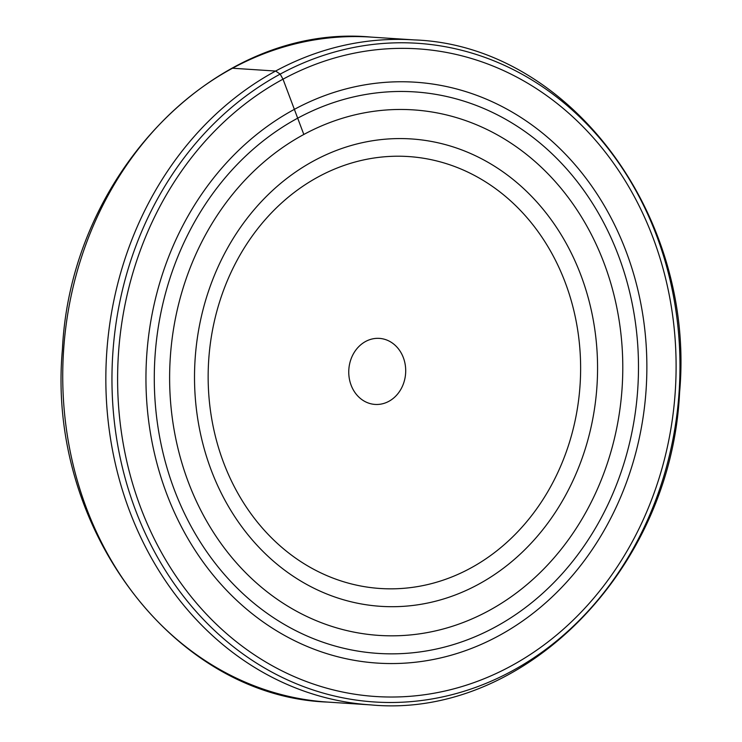 <?xml version="1.0" encoding="UTF-8"?>
<svg xmlns="http://www.w3.org/2000/svg" width="742" height="742" viewBox="0 0 742 742"><rect width="100%" height="100%" fill="white"/><g stroke="black" fill="none" stroke-linecap="round" stroke-linejoin="round"><path stroke-width="1.11" d="M622.065 388.53A263.317 226.421 93.7 0 0 603.107 260.646A263.317 226.421 93.7 0 0 413.359 109.881A263.317 226.421 93.7 0 0 170.345 356.763A263.317 226.421 93.7 0 0 189.303 484.647A263.317 226.421 93.7 0 0 379.051 635.412A263.317 226.421 93.7 0 0 622.065 388.53A263.317 226.421 -86.3 0 1 379.051 635.412A263.317 226.421 -86.3 0 1 189.303 484.647A263.317 226.421 -86.3 0 1 170.345 356.763A263.317 226.421 -86.3 0 1 413.359 109.881A263.317 226.421 -86.3 0 1 603.107 260.646A263.317 226.421 -86.3 0 1 622.065 388.53M596.92 386.758A234.203 201.379 93.7 0 0 580.058 273.019A234.203 201.379 93.7 0 0 361.966 142.761A234.203 201.379 93.7 0 0 195.155 358.507A234.203 201.379 93.7 0 0 212.017 472.246A234.203 201.379 93.7 0 0 430.119 602.513A234.203 201.379 93.7 0 0 596.92 386.758M405.614 373.402A33.093 28.456 93.7 0 0 379.505 338.389A33.093 28.456 93.7 0 0 348.842 369.414A33.093 28.456 93.7 0 0 351.003 384.885A33.093 28.456 93.7 0 0 351.077 385.089A33.093 28.456 93.7 0 0 381.861 403.926A33.093 28.456 93.7 0 0 405.614 373.402M679.069 392.537A330.051 283.796 93.7 0 0 655.307 232.246A330.051 283.796 93.7 0 0 347.952 48.675A330.051 283.796 93.7 0 0 112.867 352.719A330.051 283.796 93.7 0 0 136.63 513.019A330.051 283.796 93.7 0 0 443.994 696.59A330.051 283.796 93.7 0 0 679.069 392.537M175.307 492.336A281.357 241.929 93.7 0 0 437.326 648.814A281.357 241.929 93.7 0 0 637.712 389.633A281.357 241.929 93.7 0 0 617.455 252.985A281.357 241.929 93.7 0 0 355.446 96.497A281.357 241.929 93.7 0 0 155.059 355.687A281.357 241.929 93.7 0 0 175.307 492.336M232.552 68.236L275.672 71.056L280.188 74.126L283.008 79.181L303.83 134.497M208.743 359.471A216.432 186.103 93.7 0 0 379.487 588.443A216.432 186.103 93.7 0 0 580.031 385.58A216.432 186.103 -86.3 0 0 564.449 280.467A216.432 186.103 -86.3 0 0 362.894 160.087A216.432 186.103 -86.3 0 0 208.743 359.471M63.645 349.491A333.204 286.505 -86.3 0 1 371.148 37.1C218.278 22.603 70.713 172.135 62.421 349.417C46.143 527.191 173.368 696.617 327.741 702.09A333.204 286.505 93.7 0 1 63.645 349.491M414.259 39.91C568.632 45.383 695.857 214.8 679.579 392.583C671.287 569.865 523.722 719.397 370.852 704.9A333.204 286.505 -86.3 0 1 106.755 352.311A333.204 286.505 93.7 0 1 414.259 39.91L371.148 37.1M141.861 510.719A324.523 279.038 93.7 0 0 444.068 691.219A324.523 279.038 93.7 0 0 675.211 392.268A324.523 279.038 93.7 0 0 651.847 234.648A324.523 279.038 93.7 0 0 349.64 54.157A324.523 279.038 93.7 0 0 118.497 353.109A324.523 279.038 93.7 0 0 141.861 510.719M167.701 496.463A291.068 250.277 93.7 0 0 438.763 658.349A291.068 250.277 93.7 0 0 646.069 390.218A291.068 250.277 93.7 0 0 625.116 248.858A291.068 250.277 93.7 0 0 354.064 86.962A291.068 250.277 93.7 0 0 146.749 355.103A291.068 250.277 93.7 0 0 167.701 496.463M370.852 704.9L327.741 702.09"/></g></svg>
